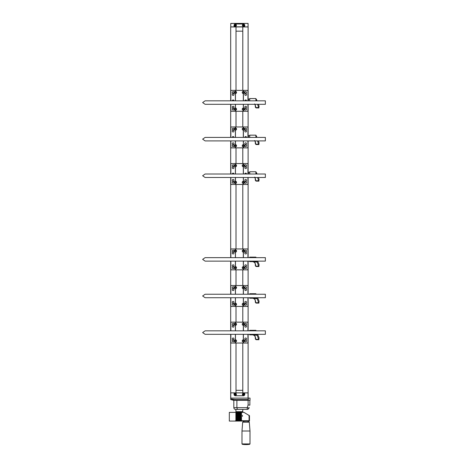 <?xml version="1.0" encoding="UTF-8"?>
<svg xmlns="http://www.w3.org/2000/svg" width="468" height="468" viewBox="0 0 468 468"><rect width="100%" height="100%" fill="white"/><g stroke="black" fill="none" stroke-linecap="round" stroke-linejoin="round"><path stroke-width="0.7" d="M248.116 98.766L248.116 26.939L236.007 26.939L236.007 90.371M230.689 100.825L230.689 26.939L236.007 26.939M242.798 26.939L242.798 90.371M242.798 111.279L242.798 126.963M242.798 147.87L242.798 163.554M242.798 184.462L242.798 248.935M242.798 269.849L242.798 285.527M242.798 306.441L242.798 322.13M242.798 343.038L242.798 392.863L248.116 392.863L248.116 400.28L234.404 400.304L230.689 399.257L230.689 398.947L235.111 399.496L248.116 399.514L248.116 400.28M248.116 104.305L248.116 135.357M248.116 140.903L248.116 171.955M248.116 177.495L248.116 257.336M248.116 261.448L248.116 293.927M248.116 298.04L248.116 330.531M248.116 334.643L248.116 392.863M230.689 104.305L230.689 137.416M230.689 140.903L230.689 174.008M230.689 177.495L230.689 257.646M230.689 261.132L230.689 294.243M230.689 297.724L230.689 330.835M230.689 334.316L230.689 392.863L236.007 392.863L236.007 343.038M236.007 111.279L236.007 126.963M236.007 147.87L236.007 163.554M236.007 184.462L236.007 248.935M236.007 269.849L236.007 285.527M236.007 306.441L236.007 322.13M244.752 394.43A1.322 1.322 0 0 1 243.424 395.752L235.392 395.741A1.305 1.305 0 0 1 234.088 394.43L234.088 392.863L244.717 392.863L244.717 394.43A1.305 1.305 0 0 1 243.407 395.741L235.375 395.752A1.322 1.322 0 0 1 234.053 394.43L234.053 392.863L230.759 392.863L230.759 398.092L248.046 398.092L248.046 392.863L244.752 392.863L244.752 394.43A1.322 1.322 0 0 0 244.717 394.132M230.689 392.863L230.689 398.947M234.053 394.43A1.322 1.322 0 0 1 234.088 394.132M243.658 394.869L243.91 394.43L243.155 393.998L242.904 394.43L243.658 394.869M235.644 394.869L235.895 394.43L235.141 393.998L235.141 394.869L235.644 394.869M244.237 394.91A0.959 0.959 0 0 0 243.407 393.471A0.959 0.959 0 0 0 242.582 394.91A0.959 0.959 0 0 0 244.237 394.91M236.223 394.91A0.959 0.959 0 0 0 235.392 393.471A0.959 0.959 0 0 0 234.562 394.91A0.959 0.959 0 0 0 236.223 394.91A0.959 0.959 0 0 0 235.392 393.471A0.959 0.959 0 0 0 234.562 394.91A0.959 0.959 0 0 0 236.223 394.91M243.407 393.418A1.012 1.012 0 0 1 244.419 394.43A1.012 1.012 0 0 1 243.407 395.442A1.012 1.012 0 0 1 242.401 394.43A1.012 1.012 0 0 1 243.407 393.418M235.392 393.418A1.012 1.012 0 0 1 236.404 394.43A1.012 1.012 0 0 1 235.392 395.442A1.012 1.012 0 0 1 234.386 394.43A1.012 1.012 0 0 1 235.392 393.418M242.798 390.312L236.007 390.312M249.064 421.949L242.681 422.171L249.304 422.171L243.723 421.949L243.723 421.077M242.921 421.949L243.723 421.949M249.304 422.171L250 431.01L241.985 431.01L242.681 422.171M242.471 416.374L242.471 415.327L242.471 416.374M236.872 420.726L236.562 421.077L236.562 412.366L236.872 412.366L236.872 420.726L237.2 420.726L237.2 412.366L237.528 412.366L237.223 421.077L237.223 412.366M241.482 412.366L243.945 412.366L249.479 415.707L249.479 421.077L241.178 421.077L241.178 412.366L241.482 412.366L241.482 420.726L240.517 421.077L240.517 412.366L240.827 412.366L240.827 420.726L239.862 421.077L239.862 412.366L240.166 412.366L240.166 420.726L239.201 421.077L239.201 412.366L239.505 412.366L239.505 420.726L238.54 421.077L238.54 412.366L238.85 412.366L238.85 420.726L237.884 421.077L237.884 412.366L238.189 412.366L238.189 420.726L236.235 421.077L236.562 412.366M237.551 421.077L237.861 420.726L237.884 412.366M238.873 421.077L239.201 412.366M240.189 421.077L240.517 412.366M240.827 412.366L241.178 412.366L240.85 421.077M239.505 412.366L239.862 412.366L239.838 420.726L239.528 421.077M238.212 421.077L238.54 412.366M236.896 421.077L237.2 420.726M235.884 412.366L236.211 412.366L236.211 420.726L235.907 421.077L235.574 421.077L235.884 420.726L234.854 421.077L229.326 421.077L229.326 412.366L235.884 412.366L235.884 420.726M236.235 421.077L235.907 421.077L235.907 412.366M241.482 420.726L249.064 420.726L249.473 421.077M236.872 412.366L237.2 412.366M238.189 420.726L238.516 420.726M238.189 412.366L238.516 412.366M239.505 420.726L239.838 420.726M240.827 420.726L241.155 420.726M240.166 412.366L240.494 412.366M240.166 420.726L240.494 420.726M238.85 412.366L239.177 412.366M238.85 420.726L239.177 420.726M237.528 412.366L237.861 412.366M237.528 420.726L237.861 420.726M235.574 421.077L234.854 421.077M236.211 412.366L236.539 412.366M229.987 421.077L232.666 421.077M236.211 420.726L236.539 420.726M248.116 399.514L248.116 398.092L230.689 398.092M248.116 398.092L250.029 398.092L250.029 400.345L233.62 400.345L230.689 399.514M235.919 411.664L236.264 412.015L242.541 412.015L242.886 411.664L235.919 411.664L235.919 409.582M248.853 408.505L249.175 407.511M249.075 407.482L248.871 408.231A1.743 1.743 -90 0 1 247.221 409.406L235.568 409.406C234.515 409.307 233.936 408.728 233.824 407.663C233.936 408.728 234.515 409.307 235.568 409.406L239.4 409.406M236.89 400.345L236.89 407.663L237.405 409.406M249.859 400.345L249.859 405.194L248.116 404.919L248.116 400.345M248.877 408.201L247.221 407.663L233.824 407.663L233.824 400.345M230.759 26.939L230.759 23.4L248.046 23.4L248.093 26.887L248.093 23.418M230.712 26.887L234.088 26.887L234.088 25.319A1.305 1.305 0 0 1 235.392 24.008L243.407 24.008A1.305 1.305 0 0 1 244.717 25.319L244.717 26.887L244.752 25.319A1.322 1.322 0 0 1 244.717 25.617M234.088 25.617A1.322 1.322 0 0 1 234.053 25.319L234.053 26.939M234.053 25.319A1.322 1.322 0 0 1 235.375 23.991L243.424 23.991A1.322 1.322 0 0 1 244.752 25.319M244.752 26.939L248.046 26.869M235.381 25.875L235.825 25.635L235.41 24.868L234.965 25.102L235.381 25.875M243.395 25.875L243.84 25.635L243.424 24.868L242.98 25.102L243.395 25.875M235.849 26.214A0.959 0.959 0 0 0 235.895 24.552A0.959 0.959 0 0 0 234.439 25.342A0.959 0.959 0 0 0 235.849 26.214A0.959 0.959 0 0 0 236.024 24.646A0.959 0.959 0 0 0 234.497 25.032A0.959 0.959 0 0 0 235.392 26.325A1.012 1.012 0 0 1 234.521 24.81A1.012 1.012 0 0 1 236.27 24.81A1.012 1.012 0 0 1 235.392 26.325M243.863 26.214A0.959 0.959 0 0 0 243.91 24.552A0.959 0.959 0 0 0 242.453 25.342A0.959 0.959 0 0 0 243.863 26.214M243.407 26.325A1.012 1.012 0 0 1 242.535 24.81A1.012 1.012 0 0 1 244.284 24.81A1.012 1.012 0 0 1 243.407 26.325M244.717 26.887L234.088 26.887M236.007 31.175L242.798 31.175M234.088 26.816L244.717 26.816M265.368 100.825L265.368 104.305L205.101 104.305L202.632 102.568L205.101 100.825L265.368 100.825M265.368 330.835L265.368 334.316L205.101 334.316L202.632 332.578L205.101 330.835L265.368 330.835M265.368 174.008L265.368 177.495L205.101 177.495L202.632 175.752L205.101 174.008L265.368 174.008M265.368 137.416L265.368 140.903L205.101 140.903L202.632 139.16L205.101 137.416L265.368 137.416M265.368 294.243L265.368 297.724L205.101 297.724L202.632 295.981L205.101 294.243L265.368 294.243M233.245 100.708L232.953 100.825M245.794 100.708L245.501 100.825M236.685 111.279L236.065 111.279M242.67 111.279L242.12 111.279M244.805 100.825A0.872 0.872 0 0 1 245.677 99.953A0.872 0.872 0 0 1 246.548 100.825M232.257 100.825A0.872 0.872 0 0 1 233.128 99.953A0.872 0.872 0 0 1 234 100.825M244.817 107.096A0.854 0.854 0 0 0 245.677 107.95A0.854 0.854 0 0 0 246.531 107.096A0.854 0.854 0 0 0 245.677 106.242A0.854 0.854 0 0 0 244.817 107.096M244.817 94.548A0.854 0.854 0 0 0 245.677 95.408A0.854 0.854 0 0 0 246.531 94.548A0.854 0.854 0 0 0 245.677 93.694A0.854 0.854 0 0 0 244.817 94.548M244.817 92.459A0.854 0.854 0 0 1 246.104 91.716A0.854 0.854 0 0 1 246.104 93.202A0.854 0.854 0 0 1 244.817 92.459M244.817 109.184A0.854 0.854 0 0 1 246.104 108.447A0.854 0.854 0 0 1 246.104 109.927A0.854 0.854 0 0 1 244.817 109.184M232.274 94.548A0.854 0.854 0 0 0 233.128 95.408A0.854 0.854 0 0 0 233.988 94.548A0.854 0.854 0 0 0 233.128 93.694A0.854 0.854 0 0 0 232.274 94.548M232.274 107.096A0.854 0.854 0 0 0 233.128 107.95A0.854 0.854 0 0 0 233.988 107.096A0.854 0.854 0 0 0 233.128 106.242A0.854 0.854 0 0 0 232.274 107.096M232.274 109.184A0.854 0.854 0 0 1 233.555 108.447A0.854 0.854 0 0 1 233.555 109.927A0.854 0.854 0 0 1 232.274 109.184M232.274 92.459A0.854 0.854 0 0 1 233.555 91.716A0.854 0.854 0 0 1 233.555 93.202A0.854 0.854 0 0 1 232.274 92.459M235.462 104.305L235.462 108.055A1.135 1.135 0 0 1 236.562 109.184A1.135 1.135 0 0 1 235.462 110.319L235.427 110.36A1.17 1.17 0 0 1 234.234 109.19A1.158 1.158 0 0 1 235.392 108.026L235.392 108.073A1.117 1.117 0 0 0 234.281 109.19A1.117 1.117 0 0 0 235.392 110.302L235.392 111.279L247.941 111.279L247.941 104.305M247.941 100.825L247.941 90.371L243.027 90.371M243.407 100.825L243.407 93.577A1.117 1.117 0 0 0 244.524 92.459A1.117 1.117 0 0 0 243.407 91.342L243.407 90.371M243.307 104.305L243.372 108.014A1.17 1.17 0 0 1 244.571 109.19A1.158 1.158 0 0 1 243.407 110.349L243.407 110.302A1.117 1.117 0 0 0 244.524 109.19A1.117 1.117 0 0 0 243.407 108.073L243.407 104.305M243.407 111.279L243.407 110.349A1.17 1.17 0 0 1 243.378 110.36L243.378 111.279L235.427 111.279L235.427 110.284A1.088 1.088 0 0 0 236.516 109.184A1.088 1.088 0 0 0 235.427 108.102L235.427 108.014A1.17 1.17 0 0 0 235.392 108.014L235.392 104.305M243.272 90.371L235.427 90.371L243.378 90.371L243.378 91.289A1.17 1.17 0 0 1 244.571 92.459A1.158 1.158 0 0 1 243.372 93.629L243.378 100.825M235.392 100.825L235.392 93.618A1.158 1.158 0 0 1 234.234 92.459A1.158 1.158 0 0 1 235.392 91.301L235.392 90.371L230.864 90.371L230.864 100.825M235.392 111.279L230.864 111.279L230.864 104.305M235.392 91.342A1.117 1.117 0 0 0 234.281 92.459A1.117 1.117 0 0 0 235.392 93.577L235.392 93.618A1.17 1.17 0 0 0 235.427 93.629L235.462 93.594A1.135 1.135 0 0 0 236.562 92.459A1.135 1.135 0 0 0 235.462 91.324L235.533 90.371M235.778 90.371L235.392 90.371M243.307 108.055A1.135 1.135 0 0 0 242.243 109.202A1.135 1.135 0 0 0 243.342 110.319L243.378 110.272A1.088 1.088 0 0 1 242.289 109.19A1.088 1.088 0 0 1 243.372 108.102M243.372 93.547A1.088 1.088 0 0 1 242.289 92.459A1.088 1.088 0 0 1 243.378 91.371L243.342 91.324A1.135 1.135 0 0 0 242.243 92.442A1.135 1.135 0 0 0 243.307 93.588L243.372 93.629M235.427 91.359L235.427 91.371A1.088 1.088 0 0 1 236.516 92.459A1.088 1.088 0 0 1 235.427 93.547L235.427 93.629M235.486 92.067L235.778 92.342L235.299 92.851L235.1 92.184L235.486 92.067M235.486 108.798L235.685 109.465L235.299 109.576L235.1 108.909L235.486 108.798M235.427 110.36L235.427 111.279M243.5 92.067L243.793 92.342L243.313 92.851L243.12 92.184L243.5 92.067M243.5 108.798L243.699 109.465L243.313 109.576L243.12 108.909L243.5 108.798M243.372 108.014L243.378 104.305M243.378 90.371L243.378 91.289M247.941 98.766L248.286 98.766L248.286 100.825M247.941 98.877L248.286 98.877M255.932 99.427L256.306 99.427L255.902 98.561L255.879 100.825M258.377 104.305L259.091 106.113L258.833 107.95L257.517 104.305M258.944 107.95L256.23 107.95L255.516 107.535L258.898 107.535M255.516 107.535L255.586 106.037L254.598 103.931M255.323 107.084L255.253 104.768M249.684 99.081L249.684 100.825L249.684 99.081L248.461 99.081L248.461 100.825M256.827 100.825L256.827 99.953L256.827 100.825M265.368 257.646L265.368 261.132L205.101 261.132L202.632 259.389L205.101 257.646L265.368 257.646M242.67 269.849L242.12 269.849M244.817 265.666A0.854 0.854 0 0 0 245.677 266.52A0.854 0.854 0 0 0 246.531 265.666A0.854 0.854 0 0 0 245.677 264.806A0.854 0.854 0 0 0 244.817 265.666M244.817 253.118A0.854 0.854 0 0 0 245.677 253.972A0.854 0.854 0 0 0 246.531 253.118A0.854 0.854 0 0 0 245.677 252.264A0.854 0.854 0 0 0 244.817 253.118M244.817 251.029A0.854 0.854 0 0 1 246.104 250.286A0.854 0.854 0 0 1 246.104 251.766A0.854 0.854 0 0 1 244.817 251.029M244.817 267.754A0.854 0.854 0 0 1 246.104 267.012A0.854 0.854 0 0 1 246.104 268.497A0.854 0.854 0 0 1 244.817 267.754M232.274 253.118A0.854 0.854 0 0 0 233.128 253.972A0.854 0.854 0 0 0 233.988 253.118A0.854 0.854 0 0 0 233.128 252.264A0.854 0.854 0 0 0 232.274 253.118M232.274 265.666A0.854 0.854 0 0 0 233.128 266.52A0.854 0.854 0 0 0 233.988 265.666A0.854 0.854 0 0 0 233.128 264.806A0.854 0.854 0 0 0 232.274 265.666M232.274 267.754A0.854 0.854 0 0 1 233.555 267.012A0.854 0.854 0 0 1 233.555 268.497A0.854 0.854 0 0 1 232.274 267.754M232.274 251.029A0.854 0.854 0 0 1 233.555 250.286A0.854 0.854 0 0 1 233.555 251.766A0.854 0.854 0 0 1 232.274 251.029M235.462 261.132L235.462 266.625A1.135 1.135 0 0 1 236.562 267.754A1.135 1.135 0 0 1 235.462 268.889L235.427 268.924A1.17 1.17 0 0 1 234.234 267.754A1.158 1.158 0 0 1 235.392 266.596L235.392 266.643A1.117 1.117 0 0 0 234.281 267.754A1.117 1.117 0 0 0 235.392 268.872L235.392 269.849L247.941 269.849L247.941 261.132M247.941 257.646L247.941 248.935L243.378 248.935L243.342 249.894A1.135 1.135 0 0 0 242.243 251.012A1.135 1.135 0 0 0 243.307 252.158L243.378 257.646M243.407 257.646L243.407 252.141A1.117 1.117 0 0 0 244.524 251.029A1.117 1.117 0 0 0 243.407 249.912L243.407 248.935M243.307 261.132L243.372 266.584A1.17 1.17 0 0 1 244.571 267.754A1.158 1.158 0 0 1 243.407 268.913L243.407 268.872A1.117 1.117 0 0 0 244.524 267.754A1.117 1.117 0 0 0 243.407 266.643L243.407 261.132M243.407 269.849L243.407 268.913A1.17 1.17 0 0 1 243.378 268.924L243.378 269.849L235.427 269.849L235.427 268.843A1.088 1.088 0 0 0 236.516 267.754A1.088 1.088 0 0 0 235.427 266.666L235.427 261.132L235.462 266.625M243.342 248.97L235.427 248.935L243.378 248.935L243.378 249.859A1.17 1.17 0 0 1 244.571 251.029A1.158 1.158 0 0 1 243.372 252.199M235.392 257.646L235.392 252.188A1.158 1.158 0 0 1 234.234 251.029A1.158 1.158 0 0 1 235.392 249.865L235.392 248.935L230.864 248.935L230.864 257.646M235.392 266.643L235.392 261.132M235.392 269.849L230.864 269.849L230.864 261.132M235.392 249.912A1.117 1.117 0 0 0 234.281 251.029A1.117 1.117 0 0 0 235.392 252.141L235.392 252.188A1.17 1.17 0 0 0 235.427 252.199L235.462 252.158A1.135 1.135 0 0 0 236.562 251.029A1.135 1.135 0 0 0 235.462 249.894L235.392 248.935M243.307 266.625A1.135 1.135 0 0 0 242.243 267.772A1.135 1.135 0 0 0 243.342 268.889L243.378 268.843A1.088 1.088 0 0 1 242.289 267.754A1.088 1.088 0 0 1 243.372 266.666M243.372 252.112A1.088 1.088 0 0 1 242.289 251.023A1.088 1.088 0 0 1 243.378 249.941L243.342 249.894M235.427 249.941A1.088 1.088 0 0 1 236.516 251.029A1.088 1.088 0 0 1 235.427 252.112L235.427 252.199M235.486 250.637L235.778 250.912L235.299 251.421L235.1 250.749L235.486 250.637M235.486 267.363L235.778 267.637L235.299 268.146L235.1 267.48L235.486 267.363M235.427 268.924L235.427 269.849M243.5 250.637L243.793 250.912L243.313 251.421L243.12 250.749L243.5 250.637M243.5 267.363L243.793 267.637L243.313 268.146L243.12 267.48L243.5 267.363M243.372 266.584L243.378 261.132M243.378 248.935L243.378 249.859M247.941 257.336L248.286 257.646M247.941 261.337L248.286 261.132M248.286 261.337L247.941 261.448M247.941 257.441L248.286 257.441M256.166 257.646L255.902 257.125L255.856 257.646M256.166 261.138L257.084 261.887L258.833 266.514L259.091 264.683L257.657 261.132M258.944 266.52L256.23 266.52L255.516 266.099L258.898 266.099M255.516 266.099L255.586 264.607L254.598 262.495L252.931 261.659L256.669 261.659M255.323 265.654L255.253 263.332M252.931 261.659L249.754 261.659L249.684 261.132L249.684 261.589M249.684 257.646L249.684 257.195L249.684 257.646M257.084 261.132L257.084 261.887M236.685 343.038L236.065 343.038M242.67 343.038L242.12 343.038M244.817 338.855A0.854 0.854 0 0 0 245.677 339.715A0.854 0.854 0 0 0 246.531 338.855A0.854 0.854 0 0 0 245.677 338.001A0.854 0.854 0 0 0 244.817 338.855M244.817 326.313A0.854 0.854 0 0 0 245.677 327.167A0.854 0.854 0 0 0 246.531 326.313A0.854 0.854 0 0 0 245.677 325.453A0.854 0.854 0 0 0 244.817 326.313M244.817 324.219A0.854 0.854 0 0 1 246.104 323.482A0.854 0.854 0 0 1 246.104 324.962A0.854 0.854 0 0 1 244.817 324.219M244.817 340.95A0.854 0.854 0 0 1 246.104 340.207A0.854 0.854 0 0 1 246.104 341.693A0.854 0.854 0 0 1 244.817 340.95M232.274 326.313A0.854 0.854 0 0 0 233.128 327.167A0.854 0.854 0 0 0 233.988 326.313A0.854 0.854 0 0 0 233.128 325.453A0.854 0.854 0 0 0 232.274 326.313M232.274 338.855A0.854 0.854 0 0 0 233.128 339.715A0.854 0.854 0 0 0 233.988 338.855A0.854 0.854 0 0 0 233.128 338.001A0.854 0.854 0 0 0 232.274 338.855M232.274 340.95A0.854 0.854 0 0 1 233.555 340.207A0.854 0.854 0 0 1 233.555 341.693A0.854 0.854 0 0 1 232.274 340.95M232.274 324.219A0.854 0.854 0 0 1 233.555 323.482A0.854 0.854 0 0 1 233.555 324.962A0.854 0.854 0 0 1 232.274 324.219M243.027 343.038L247.941 343.038L247.941 334.316M247.941 330.835L247.941 322.13L243.378 322.13L243.342 323.09A1.135 1.135 0 0 0 242.243 324.201A1.135 1.135 0 0 0 243.307 325.354L243.378 330.835M243.407 330.835L243.407 325.336A1.117 1.117 0 0 0 244.524 324.219A1.117 1.117 0 0 0 243.407 323.107L243.407 322.13M243.407 339.791A1.158 1.158 0 0 1 244.571 340.95A1.158 1.158 0 0 1 243.407 342.108L243.407 342.067A1.117 1.117 0 0 0 244.524 340.95A1.117 1.117 0 0 0 243.407 339.832L243.407 334.316M243.407 343.038L243.407 342.108A1.17 1.17 0 0 1 243.378 342.12M243.407 323.06A1.158 1.158 0 0 1 244.571 324.219A1.158 1.158 0 0 1 243.407 325.383M235.392 330.835L235.392 325.383A1.158 1.158 0 0 1 234.234 324.219A1.158 1.158 0 0 1 235.392 323.06L235.392 322.13L230.864 322.13L230.864 330.835M235.392 339.832L235.392 339.832A1.117 1.117 0 0 0 234.281 340.95A1.117 1.117 0 0 0 235.392 342.067L235.392 342.108A1.158 1.158 0 0 1 234.234 340.95A1.158 1.158 0 0 1 235.392 339.791L235.392 334.316M230.864 334.316L230.864 343.038L235.392 343.038L235.392 342.108A1.17 1.17 0 0 0 235.427 342.12L235.462 342.079A1.135 1.135 0 0 0 236.562 340.95A1.135 1.135 0 0 0 235.462 339.815L235.427 334.316L235.427 339.85A1.088 1.088 0 0 1 236.516 340.95A1.088 1.088 0 0 1 235.427 342.038L235.427 343.038L243.272 343.038M235.392 323.107A1.117 1.117 0 0 0 234.281 324.219A1.117 1.117 0 0 0 235.392 325.336L235.392 325.383M243.342 322.165L235.392 322.13M235.427 323.136L235.427 323.125A1.088 1.088 0 0 1 236.516 324.219A1.088 1.088 0 0 1 235.427 325.307L235.427 330.835L235.462 325.354A1.135 1.135 0 0 0 236.562 324.219A1.135 1.135 0 0 0 235.462 323.09L235.427 322.13L243.378 322.13L243.342 323.09M235.533 343.038L243.378 343.038L243.378 342.038L243.342 343.003M235.392 343.038L235.778 343.038M243.378 334.316L243.307 339.821A1.135 1.135 0 0 0 242.243 340.967A1.135 1.135 0 0 0 243.342 342.079M235.486 323.833L235.685 324.5L235.299 324.611L235.1 323.944L235.486 323.833M235.486 340.558L235.778 340.833L235.299 341.342L235.1 340.675L235.486 340.558M235.427 342.12L235.427 343.038M243.5 323.833L243.699 324.5L243.313 324.611L243.12 323.944L243.5 323.833M243.378 322.13L243.378 323.125A1.088 1.088 0 0 0 242.289 324.219A1.088 1.088 0 0 0 243.372 325.307M243.5 340.558L243.793 340.833L243.313 341.342L243.12 340.675L243.5 340.558M243.372 339.862A1.088 1.088 0 0 0 242.289 340.95A1.088 1.088 0 0 0 243.378 342.038M247.941 330.531L248.286 330.835M247.941 334.532L248.286 334.316M248.286 334.532L247.941 334.643M247.941 330.636L248.286 330.636M256.16 330.835L255.902 330.32L255.856 330.835M256.166 334.327L257.084 335.082L258.833 339.709L259.091 337.878L257.657 334.316M258.944 339.715L256.23 339.715L255.516 339.294L258.898 339.294M255.516 339.294L255.586 337.802L254.598 335.691L252.931 334.848L256.669 334.848M255.323 338.85L255.253 336.527M252.931 334.848L249.754 334.848L249.684 334.327L249.684 334.778M249.684 330.835L249.684 330.39L249.684 330.835M257.084 334.316L257.084 335.082M248.455 334.316L249.684 334.327M233.245 137.299L232.953 137.416M245.794 137.299L245.501 137.416M242.12 126.963L242.67 126.963M236.065 126.963L236.685 126.963M244.805 137.416A0.872 0.872 0 0 1 245.677 136.545A0.872 0.872 0 0 1 246.548 137.416M232.257 137.416A0.872 0.872 0 0 1 233.128 136.545A0.872 0.872 0 0 1 234 137.416M244.817 143.688A0.854 0.854 0 0 0 245.677 144.548A0.854 0.854 0 0 0 246.531 143.688A0.854 0.854 0 0 0 245.677 142.834A0.854 0.854 0 0 0 244.817 143.688M244.817 131.145A0.854 0.854 0 0 0 245.677 131.999A0.854 0.854 0 0 0 246.531 131.145A0.854 0.854 0 0 0 245.677 130.285A0.854 0.854 0 0 0 244.817 131.145M244.817 129.051A0.854 0.854 0 0 1 246.104 128.308A0.854 0.854 0 0 1 246.104 129.794A0.854 0.854 0 0 1 244.817 129.051M244.817 145.782A0.854 0.854 0 0 1 246.104 145.039A0.854 0.854 0 0 1 246.104 146.519A0.854 0.854 0 0 1 244.817 145.782M232.274 131.145A0.854 0.854 0 0 0 233.128 131.999A0.854 0.854 0 0 0 233.988 131.145A0.854 0.854 0 0 0 233.128 130.285A0.854 0.854 0 0 0 232.274 131.145M232.274 143.688A0.854 0.854 0 0 0 233.128 144.548A0.854 0.854 0 0 0 233.988 143.688A0.854 0.854 0 0 0 233.128 142.834A0.854 0.854 0 0 0 232.274 143.688M232.274 145.782A0.854 0.854 0 0 1 233.555 145.039A0.854 0.854 0 0 1 233.555 146.519A0.854 0.854 0 0 1 232.274 145.782M232.274 129.051A0.854 0.854 0 0 1 233.555 128.308A0.854 0.854 0 0 1 233.555 129.794A0.854 0.854 0 0 1 232.274 129.051M243.027 147.87L247.941 147.87L247.941 140.903M247.941 137.416L247.941 126.963L243.027 126.963M243.407 137.416L243.407 130.168A1.117 1.117 0 0 0 244.524 129.051A1.117 1.117 0 0 0 243.407 127.939L243.407 126.963M243.307 140.903L243.372 144.612A1.17 1.17 0 0 1 244.571 145.782A1.158 1.158 0 0 1 243.407 146.94L243.407 146.893A1.117 1.117 0 0 0 244.524 145.782A1.117 1.117 0 0 0 243.407 144.665L243.407 140.903M243.407 147.87L243.407 146.94A1.17 1.17 0 0 1 243.378 146.952L243.272 147.87M243.272 126.963L235.427 126.963L243.378 126.963L243.378 127.881A1.17 1.17 0 0 1 244.571 129.051A1.158 1.158 0 0 1 243.372 130.221L243.378 137.416M235.392 137.416L235.392 130.209A1.158 1.158 0 0 1 234.234 129.051A1.158 1.158 0 0 1 235.392 127.893L235.392 126.963L230.864 126.963L230.864 137.416M235.392 144.665L235.392 144.665A1.117 1.117 0 0 0 234.281 145.782A1.117 1.117 0 0 0 235.392 146.893L235.392 146.94A1.158 1.158 0 0 1 234.234 145.782A1.158 1.158 0 0 1 235.392 144.618L235.392 140.903M230.864 140.903L230.864 147.87L235.392 147.87L235.392 146.94A1.17 1.17 0 0 0 235.427 146.952L235.462 146.911A1.135 1.135 0 0 0 236.562 145.782A1.135 1.135 0 0 0 235.462 144.647L235.427 140.903L235.427 144.612A1.17 1.17 0 0 0 235.392 144.606M235.392 127.939A1.117 1.117 0 0 0 234.281 129.051A1.117 1.117 0 0 0 235.392 130.168L235.392 130.209A1.17 1.17 0 0 0 235.427 130.221L235.462 130.186A1.135 1.135 0 0 0 236.562 129.051A1.135 1.135 0 0 0 235.462 127.922L235.533 126.963M235.778 126.963L235.392 126.963M235.427 144.682L235.427 144.694A1.088 1.088 0 0 1 236.516 145.782A1.088 1.088 0 0 1 235.427 146.864L235.427 147.87L243.378 147.87L235.533 147.87M235.392 147.87L235.778 147.87M243.307 144.647A1.135 1.135 0 0 0 242.243 145.8A1.135 1.135 0 0 0 243.342 146.911L243.378 146.864A1.088 1.088 0 0 1 242.289 145.782A1.088 1.088 0 0 1 243.372 144.694M243.372 130.139A1.088 1.088 0 0 1 242.289 129.051A1.088 1.088 0 0 1 243.378 127.963L243.342 127.922A1.135 1.135 0 0 0 242.243 129.033A1.135 1.135 0 0 0 243.307 130.18L243.372 130.221M235.427 127.951L235.427 127.963A1.088 1.088 0 0 1 236.516 129.051A1.088 1.088 0 0 1 235.427 130.139L235.427 130.221M235.486 128.659L235.778 128.94L235.299 129.443L235.1 128.776L235.486 128.659M235.486 145.39L235.778 145.665L235.299 146.174L235.1 145.501L235.486 145.39M235.427 146.952L235.427 147.87M243.5 128.659L243.793 128.94L243.313 129.443L243.12 128.776L243.5 128.659M243.5 145.39L243.793 145.665L243.313 146.174L243.12 145.501L243.5 145.39M243.372 144.612L243.378 140.903M243.378 126.963L243.378 127.881M247.941 135.357L248.286 135.357L248.286 137.416M247.941 135.468L248.286 135.468M255.932 136.024L256.306 136.024L255.902 135.153L255.879 137.416M258.377 140.903L259.091 142.705L258.833 144.542L257.517 140.903M258.944 144.542L256.23 144.542L255.516 144.126L258.898 144.126M255.516 144.126L255.586 142.629L254.598 140.523M255.323 143.682L255.253 141.359M249.684 135.673L249.684 137.416L249.684 135.673L248.461 135.673L248.461 137.416M233.245 173.891L232.953 174.008M245.794 173.891L245.501 174.008M244.805 174.008A0.872 0.872 0 0 1 245.677 173.137A0.872 0.872 0 0 1 246.548 174.008M232.257 174.008A0.872 0.872 0 0 1 233.128 173.137A0.872 0.872 0 0 1 234 174.008M244.817 180.279A0.854 0.854 0 0 0 245.677 181.139A0.854 0.854 0 0 0 246.531 180.279A0.854 0.854 0 0 0 245.677 179.425A0.854 0.854 0 0 0 244.817 180.279M244.817 167.737A0.854 0.854 0 0 0 245.677 168.591A0.854 0.854 0 0 0 246.531 167.737A0.854 0.854 0 0 0 245.677 166.877A0.854 0.854 0 0 0 244.817 167.737M244.817 165.643A0.854 0.854 0 0 1 246.104 164.9A0.854 0.854 0 0 1 246.104 166.386A0.854 0.854 0 0 1 244.817 165.643M244.817 182.374A0.854 0.854 0 0 1 246.104 181.631A0.854 0.854 0 0 1 246.104 183.117A0.854 0.854 0 0 1 244.817 182.374M232.274 167.737A0.854 0.854 0 0 0 233.128 168.591A0.854 0.854 0 0 0 233.988 167.737A0.854 0.854 0 0 0 233.128 166.877A0.854 0.854 0 0 0 232.274 167.737M232.274 180.279A0.854 0.854 0 0 0 233.128 181.139A0.854 0.854 0 0 0 233.988 180.279A0.854 0.854 0 0 0 233.128 179.425A0.854 0.854 0 0 0 232.274 180.279M232.274 182.374A0.854 0.854 0 0 1 233.555 181.631A0.854 0.854 0 0 1 233.555 183.117A0.854 0.854 0 0 1 232.274 182.374M232.274 165.643A0.854 0.854 0 0 1 233.555 164.9A0.854 0.854 0 0 1 233.555 166.386A0.854 0.854 0 0 1 232.274 165.643M235.533 184.462L247.941 184.462L247.941 177.495M247.941 174.008L247.941 163.554L243.378 163.554L243.342 164.514A1.135 1.135 0 0 0 242.243 165.625A1.135 1.135 0 0 0 243.307 166.778L243.378 174.008M243.407 174.008L243.407 166.76A1.117 1.117 0 0 0 244.524 165.643A1.117 1.117 0 0 0 243.407 164.531L243.407 163.554M243.307 177.495L243.372 181.204A1.17 1.17 0 0 1 244.571 182.374A1.158 1.158 0 0 1 243.407 183.532L243.407 183.485A1.117 1.117 0 0 0 244.524 182.374A1.117 1.117 0 0 0 243.407 181.256L243.407 177.495M243.407 184.462L243.407 183.532A1.17 1.17 0 0 1 243.378 183.544M243.342 163.589L235.427 163.554L243.378 163.554L243.378 164.473A1.17 1.17 0 0 1 244.571 165.643A1.158 1.158 0 0 1 243.372 166.813M235.392 174.008L235.392 166.807A1.158 1.158 0 0 1 234.234 165.643A1.158 1.158 0 0 1 235.392 164.484L235.392 163.554L230.864 163.554L230.864 174.008M235.392 181.256L235.392 181.256A1.117 1.117 0 0 0 234.281 182.374A1.117 1.117 0 0 0 235.392 183.485L235.392 183.532A1.158 1.158 0 0 1 234.234 182.374A1.158 1.158 0 0 1 235.392 181.21L235.392 177.495M230.864 177.495L230.864 184.462L235.392 184.462L235.392 183.532A1.17 1.17 0 0 0 235.427 183.544L235.462 183.503A1.135 1.135 0 0 0 236.562 182.374A1.135 1.135 0 0 0 235.462 181.239L235.427 177.495L235.427 181.286A1.088 1.088 0 0 1 236.516 182.374A1.088 1.088 0 0 1 235.427 183.462L235.427 184.462L243.272 184.462M235.392 164.531A1.117 1.117 0 0 0 234.281 165.643A1.117 1.117 0 0 0 235.392 166.76L235.392 166.807A1.17 1.17 0 0 0 235.427 166.813L235.462 166.778A1.135 1.135 0 0 0 236.562 165.643A1.135 1.135 0 0 0 235.462 164.514L235.392 163.554M235.392 184.462L235.778 184.462M236.053 163.554L238.926 163.554M239.809 163.554L242.676 163.554M243.307 181.245A1.135 1.135 0 0 0 242.243 182.391A1.135 1.135 0 0 0 243.342 183.503L243.378 184.462M243.372 166.731A1.088 1.088 0 0 1 242.289 165.643A1.088 1.088 0 0 1 243.378 164.555L243.342 164.514M235.427 164.555A1.088 1.088 0 0 1 236.516 165.643A1.088 1.088 0 0 1 235.427 166.731L235.427 166.813M235.486 165.251L235.778 165.532L235.299 166.035L235.1 165.368L235.486 165.251M235.486 181.982L235.778 182.257L235.299 182.766L235.1 182.093L235.486 181.982M235.427 183.544L235.427 184.462M243.5 165.251L243.793 165.532L243.313 166.035L243.12 165.368L243.5 165.251M243.5 181.982L243.793 182.257L243.313 182.766L243.12 182.093L243.5 181.982M243.372 181.286A1.088 1.088 0 0 0 242.289 182.374A1.088 1.088 0 0 0 243.378 183.462L243.378 183.462M243.372 181.204L243.378 177.495M243.378 163.554L243.378 164.473M247.941 171.955L248.286 171.955L248.286 174.008M247.941 172.06L248.286 172.06M255.932 172.616L256.306 172.616L255.902 171.744L255.879 174.008M258.377 177.495L259.091 179.297L258.833 181.134L257.517 177.495M258.944 181.134L256.23 181.134L255.516 180.718L258.898 180.718M255.516 180.718L255.586 179.221L254.598 177.115M255.323 180.274L255.253 177.951M249.684 172.265L249.684 174.008L249.684 172.265L248.461 172.265L248.461 174.008M256.827 174.008L256.827 173.476M242.12 285.527L242.67 285.527M236.685 306.441L236.065 306.441M244.817 302.258A0.854 0.854 0 0 0 245.677 303.112A0.854 0.854 0 0 0 246.531 302.258A0.854 0.854 0 0 0 245.677 301.398A0.854 0.854 0 0 0 244.817 302.258M244.817 289.71A0.854 0.854 0 0 0 245.677 290.569A0.854 0.854 0 0 0 246.531 289.71A0.854 0.854 0 0 0 245.677 288.855A0.854 0.854 0 0 0 244.817 289.71M244.817 287.621A0.854 0.854 0 0 1 246.104 286.878A0.854 0.854 0 0 1 246.104 288.364A0.854 0.854 0 0 1 244.817 287.621M244.817 304.346A0.854 0.854 0 0 1 246.104 303.603A0.854 0.854 0 0 1 246.104 305.089A0.854 0.854 0 0 1 244.817 304.346M232.274 289.71A0.854 0.854 0 0 0 233.128 290.569A0.854 0.854 0 0 0 233.988 289.71A0.854 0.854 0 0 0 233.128 288.855A0.854 0.854 0 0 0 232.274 289.71M232.274 302.258A0.854 0.854 0 0 0 233.128 303.112A0.854 0.854 0 0 0 233.988 302.258A0.854 0.854 0 0 0 233.128 301.398A0.854 0.854 0 0 0 232.274 302.258M232.274 304.346A0.854 0.854 0 0 1 233.555 303.603A0.854 0.854 0 0 1 233.555 305.089A0.854 0.854 0 0 1 232.274 304.346M232.274 287.621A0.854 0.854 0 0 1 233.555 286.878A0.854 0.854 0 0 1 233.555 288.364A0.854 0.854 0 0 1 232.274 287.621M243.027 306.441L247.941 306.441L247.941 297.724M247.941 294.243L247.941 285.527L243.378 285.527L243.342 286.486A1.135 1.135 0 0 0 242.243 287.604A1.135 1.135 0 0 0 243.307 288.75L243.378 294.243M243.407 294.243L243.407 288.733A1.117 1.117 0 0 0 244.524 287.621A1.117 1.117 0 0 0 243.407 286.504L243.407 285.527M243.307 297.724L243.372 303.176A1.17 1.17 0 0 1 244.571 304.346A1.158 1.158 0 0 1 243.407 305.51L243.407 305.464A1.117 1.117 0 0 0 244.524 304.346A1.117 1.117 0 0 0 243.407 303.235L243.407 297.724M243.407 306.441L243.407 305.51A1.17 1.17 0 0 1 243.378 305.516M243.342 285.562L235.427 285.527L243.378 285.527L243.378 286.451A1.17 1.17 0 0 1 244.571 287.621A1.158 1.158 0 0 1 243.372 288.791M235.392 294.243L235.392 288.779A1.158 1.158 0 0 1 234.234 287.621A1.158 1.158 0 0 1 235.392 286.457L235.392 285.527L230.864 285.527L230.864 294.243M235.392 303.235L235.392 303.235A1.117 1.117 0 0 0 234.281 304.346A1.117 1.117 0 0 0 235.392 305.464L235.392 305.51A1.158 1.158 0 0 1 234.234 304.346A1.158 1.158 0 0 1 235.392 303.188L235.392 297.724M230.864 297.724L230.864 306.441L235.392 306.441L235.392 305.51A1.17 1.17 0 0 0 235.427 305.516L235.462 305.481A1.135 1.135 0 0 0 236.562 304.346A1.135 1.135 0 0 0 235.462 303.217L235.427 297.724L235.427 303.252A1.088 1.088 0 0 1 236.516 304.346A1.088 1.088 0 0 1 235.427 305.434L235.427 306.441L243.272 306.441M235.392 286.504A1.117 1.117 0 0 0 234.281 287.621A1.117 1.117 0 0 0 235.392 288.733L235.392 288.779A1.17 1.17 0 0 0 235.427 288.791L235.462 288.75A1.135 1.135 0 0 0 236.562 287.621A1.135 1.135 0 0 0 235.462 286.486L235.392 285.527M235.533 306.441L243.378 306.441L243.378 305.434A1.088 1.088 0 0 1 242.289 304.352A1.088 1.088 0 0 1 243.372 303.258M235.392 306.441L235.778 306.441M243.307 303.217A1.135 1.135 0 0 0 242.243 304.364A1.135 1.135 0 0 0 243.342 305.481L243.378 305.446M243.372 288.709A1.088 1.088 0 0 1 242.289 287.615A1.088 1.088 0 0 1 243.378 286.533L243.342 286.486M235.427 286.533A1.088 1.088 0 0 1 236.516 287.621A1.088 1.088 0 0 1 235.427 288.709L235.427 288.791M235.486 287.229L235.778 287.504L235.299 288.013L235.1 287.34L235.486 287.229M235.486 303.954L235.778 304.235L235.299 304.738L235.1 304.071L235.486 303.954M235.427 305.516L235.427 306.441M243.5 287.229L243.793 287.504L243.313 288.013L243.12 287.34L243.5 287.229M243.5 303.954L243.793 304.235L243.313 304.738L243.12 304.071L243.5 303.954M243.372 303.176L243.378 297.724M243.378 285.527L243.378 286.451M247.941 293.927L248.286 294.243M247.941 297.929L248.286 297.724M248.286 297.929L247.941 298.04M247.941 294.033L248.286 294.033M256.166 294.243L255.902 293.717L255.856 294.243M256.166 297.73L257.084 298.479L258.833 303.112L259.091 301.275L257.657 297.724M258.944 303.112L256.23 303.112L255.516 302.691L258.898 302.691M255.516 302.691L255.586 301.199L254.598 299.087L252.931 298.251L256.669 298.251M255.323 302.246L255.253 299.924M252.931 298.251L249.754 298.251L249.684 297.724L249.684 298.18M249.684 294.243L249.684 293.787L249.684 294.243M257.084 297.724L257.084 298.479M244.074 394.816A0.766 0.766 0 0 0 243.407 393.664A0.766 0.766 0 0 0 242.746 394.816A0.766 0.766 0 0 0 244.074 394.816M236.059 394.816A0.766 0.766 0 0 0 235.392 393.664A0.766 0.766 0 0 0 234.731 394.816A0.766 0.766 0 0 0 236.059 394.816M249.66 444.319L242.325 444.319A24.049 24.049 0 0 0 249.66 444.319L250 443.921L241.985 443.921L241.985 431.01M249.064 415.262L249.064 420.726M235.123 400.263L235.111 399.496M248.286 398.092L248.286 400.345M248.116 404.919L247.221 407.663L247.221 409.406A1.743 1.743 0 0 0 248.871 408.231M248.046 23.4L230.759 23.47L230.759 26.869M235.761 26.044A0.766 0.766 0 0 0 235.796 24.716A0.766 0.766 0 0 0 234.626 25.348A0.766 0.766 0 0 0 235.761 26.044M243.775 26.044A0.766 0.766 0 0 0 243.81 24.716A0.766 0.766 0 0 0 242.64 25.348A0.766 0.766 0 0 0 243.775 26.044M235.462 93.594L235.462 100.825M235.462 110.319L235.462 111.244M243.342 110.319L243.342 111.244M243.307 93.588L243.307 100.825M243.342 90.406L243.342 91.324M235.462 90.406L235.462 91.324M255.902 98.561L249.754 98.561L249.754 100.825M256.827 99.953L256.306 99.427L256.306 100.825M235.462 252.158L235.462 257.646M235.462 268.889L235.462 269.814M243.342 268.889L243.342 269.814M243.307 252.158L243.307 257.646M235.462 248.97L235.462 249.894M249.754 261.132L249.754 261.659M255.902 257.125L249.754 257.125L249.754 257.646M254.223 262.039L257.154 262.039M235.462 325.354L235.462 330.835M235.462 334.316L235.462 339.815M235.462 342.079L235.462 343.003M243.307 325.354L243.307 330.835M243.307 334.316L243.307 339.821M235.462 322.165L235.462 323.09M249.754 334.316L249.754 334.848M255.902 330.32L249.754 330.32L249.754 330.835M254.223 335.228L257.154 335.228M235.462 130.186L235.462 137.416M235.462 140.903L235.462 144.647M235.462 146.911L235.462 147.835M243.342 146.911L243.342 147.835M243.307 130.18L243.307 137.416M243.342 126.998L243.342 127.922M235.462 126.998L235.462 127.922M255.902 135.153L249.754 135.153L249.754 137.416M256.827 136.545L256.306 136.024L256.306 137.416M235.462 166.778L235.462 174.008M235.462 177.495L235.462 181.239M235.462 183.503L235.462 184.427M243.342 183.503L243.342 184.427M243.307 166.778L243.307 174.008M235.462 163.589L235.462 164.514M255.902 171.744L249.754 171.744L249.754 174.008M256.827 173.137L256.306 172.616L256.306 174.008M235.462 288.75L235.462 294.243M235.462 297.724L235.462 303.217M235.462 305.481L235.462 306.405M243.342 305.481L243.342 306.405M243.307 288.75L243.307 294.243M235.462 285.562L235.462 286.486M249.754 297.724L249.754 298.251M255.902 293.717L249.754 293.717L249.754 294.243M254.223 298.631L257.154 298.631M248.262 421.949L248.262 421.077M250 443.921L250 431.01M242.325 444.319L241.985 443.921M242.541 412.015L242.886 409.582"/></g></svg>
